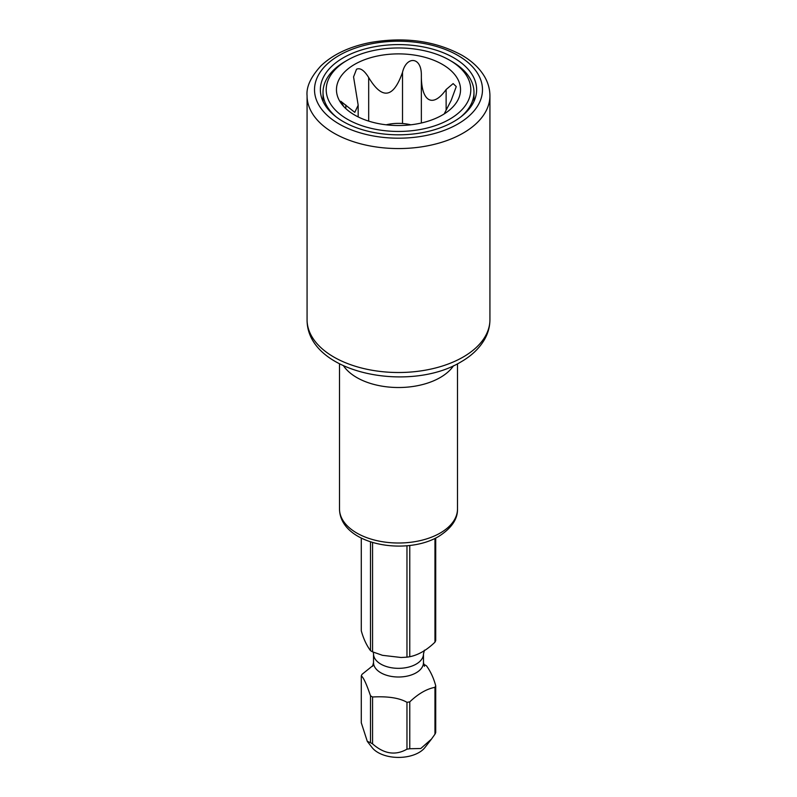 <?xml version="1.0" encoding="UTF-8"?>
<svg xmlns="http://www.w3.org/2000/svg" width="797" height="797" viewBox="0 0 797 797"><rect width="100%" height="100%" fill="white"/><g stroke="black" fill="none" stroke-linecap="round" stroke-linejoin="round"><path stroke-width="1.2" d="M340.807 101.299L354.795 112.357L358.172 105.184L353.559 76.901L356.518 69.229C360.184 67.556 364.239 70.325 368.682 77.538C382.171 99.974 393.459 98.23 402.515 72.308L402.515 123.525M354.635 64.378A62.027 35.815 180 0 1 433.678 60.203A62.027 35.815 180 0 1 455.127 104.327A62.027 35.815 180 0 1 442.365 115.027A62.027 35.815 180 0 1 341.873 104.327A62.027 35.815 180 0 1 354.635 64.378M456.193 86.763L451.182 100.392L444.188 113.931M456.203 86.504L453.144 83.605L446.131 89.523L446.131 109.996M402.515 72.308C406.35 55.87 421.583 56.388 421.354 75.217C421.095 101.139 432.492 108.81 446.131 89.523M345.131 61.499L347.382 60.193A72.288 41.733 0 0 0 347.382 119.221A72.288 41.733 0 0 0 449.618 119.221A72.288 41.733 0 0 0 449.618 60.193A72.288 41.733 0 0 0 347.382 60.193L345.131 61.499A75.476 43.576 0 0 0 323.024 92.313A75.476 43.576 0 0 0 336.424 117.099M340.797 101.229L343.766 106.559M460.576 117.099A75.476 43.576 0 0 0 473.976 92.313A75.476 43.576 0 0 0 451.869 61.499L449.618 60.193M361.29 538.045L361.29 630.786C363.422 638.586 366.5 645.211 370.505 650.651L370.505 541.83M361.29 722.799L367.297 741.379L370.505 742.665L370.505 695.801C366.481 683.926 363.402 677.301 361.29 675.936L361.29 722.799M372.558 542.478L372.558 651.836A38.166 22.037 180 0 1 371.512 651.249A38.166 22.037 180 0 1 370.505 650.651M372.558 651.836L382.48 655.323L401.11 657.495L406.968 657.156A38.166 22.037 180 0 0 409.768 656.718C418.305 655.004 426.704 650.163 434.963 642.183A38.166 22.037 180 0 0 435.71 640.559L435.71 538.045M423.675 664.379L424.442 664.668A38.166 22.037 180 0 1 425.488 665.246A38.166 22.037 180 0 1 426.495 665.844C430.519 671.333 433.598 677.948 435.71 685.719A38.166 22.037 180 0 1 434.963 687.333C426.664 688.907 418.266 693.759 409.768 701.878A38.166 22.037 180 0 1 406.968 702.306C399.377 697.943 387.9 696.17 372.558 696.986A38.166 22.037 180 0 1 371.512 696.409A38.166 22.037 180 0 1 370.505 695.801M361.29 675.936A38.166 22.037 180 0 1 362.037 674.322L372.976 665.545M434.963 538.413L434.963 642.183M435.71 685.719L435.71 732.582A38.166 22.037 180 0 1 434.963 734.196L434.963 687.333M409.768 545.497L409.768 656.718M409.768 701.878L409.768 748.742L420.796 748.513L431.486 739.078L434.963 734.196M406.968 545.786L406.968 657.156M406.968 702.306L406.968 749.17A38.166 22.037 180 0 0 409.768 748.742M372.558 696.986L372.558 743.85A38.166 22.037 180 0 1 371.512 743.272A38.166 22.037 180 0 1 370.505 742.665M372.558 743.85C383.995 753.972 395.461 755.755 406.968 749.17M367.297 741.379L372.069 747.536A28.961 16.717 0 0 0 378.027 752.527A28.961 16.717 0 0 0 424.931 747.536L431.486 739.078M410.824 124.8A31.89 18.411 0 0 0 386.176 124.8M453.752 57.802A78.136 45.11 0 0 0 368.603 48.029A78.136 45.11 0 0 0 320.364 89.702A78.136 45.11 0 0 0 343.248 121.602A78.136 45.11 0 0 0 428.397 131.375A78.136 45.11 0 0 0 476.636 89.702A78.136 45.11 0 0 0 453.752 57.802M368.682 77.538L368.682 121.114M421.354 75.217L421.354 122.997M345.818 105.035L345.818 108.621M373.325 652.115L373.514 653.909A24.986 14.426 0 0 0 380.836 664.11A24.986 14.426 180 0 0 408.064 667.238A24.986 14.426 180 0 0 423.486 653.909L424.432 650.183M424.432 666.312L423.486 662.586A24.986 14.426 180 0 1 408.064 675.916A24.986 14.426 180 0 1 380.836 672.788A24.986 14.426 0 0 1 373.514 662.586L373.514 653.909M333.853 133.099A91.426 52.781 0 0 0 433.488 144.546A91.426 52.781 0 0 0 489.926 95.779C489.896 89.224 488.162 82.948 484.745 76.95C479.734 68.343 472.023 61.04 461.602 55.053C434.903 40.786 404.428 36.622 370.157 42.55C349.295 46.694 332.857 54.495 320.862 65.922C310.78 76.99 306.187 86.943 307.074 95.779A91.426 52.781 0 0 0 333.853 133.099M489.926 319.727C489.876 326.73 488.043 333.395 484.397 339.711C479.196 348.528 471.376 355.93 460.945 361.918C409.21 393.379 306.795 373.434 307.074 319.727A91.426 52.781 0 0 0 363.512 368.493A91.426 52.781 0 0 0 463.147 357.046A91.426 52.781 0 0 0 489.926 319.727L489.926 95.779M453.513 365.763A58.998 34.062 180 0 1 440.223 377.539A58.998 34.062 180 0 1 343.487 365.763M457.886 55.421A83.984 48.487 0 0 0 339.114 55.421A83.984 48.487 0 0 0 339.114 123.993A83.984 48.487 0 0 0 457.886 123.993A83.984 48.487 0 0 0 457.886 55.421M457.498 508.944C457.777 519.126 451.5 528.291 438.679 536.441C405.454 556.326 340.02 544.64 339.502 508.944A58.998 34.062 0 0 0 375.925 540.416A58.998 34.062 0 0 0 440.223 533.034A58.998 34.062 0 0 0 457.498 508.944L457.498 363.801M358.172 116.92L358.172 105.184M473.976 101.368L473.976 92.313M323.024 101.368L323.024 92.313M423.486 662.586L423.486 653.909M373.514 662.586L372.568 666.312M307.074 319.727L307.074 95.779M339.502 508.944L339.502 363.801"/></g></svg>
